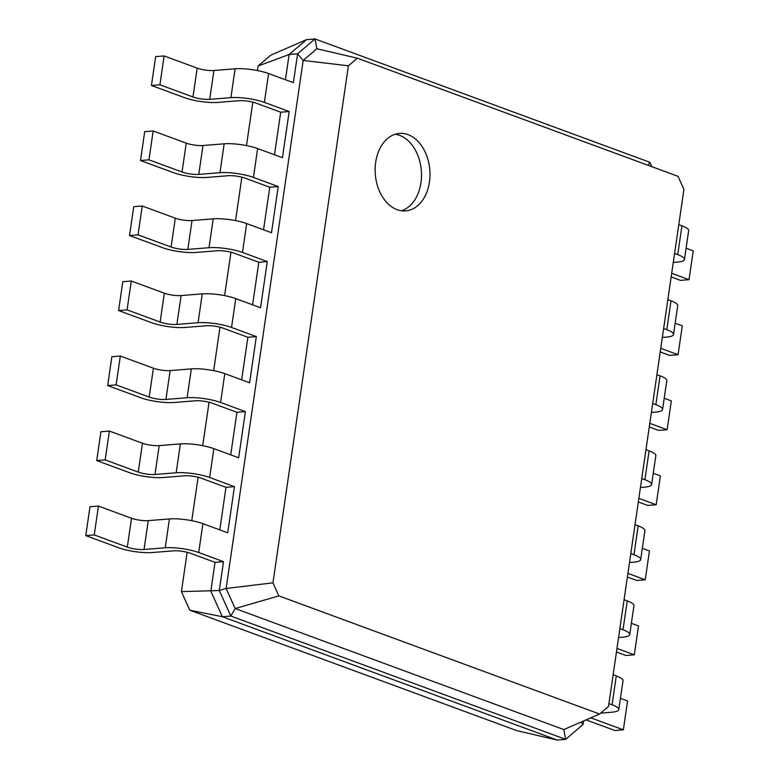 <?xml version="1.0" encoding="UTF-8"?>
<svg xmlns="http://www.w3.org/2000/svg" width="779" height="779" viewBox="0 0 779 779"><rect width="100%" height="100%" fill="white"/><g stroke="black" fill="none" stroke-linecap="round" stroke-linejoin="round"><path stroke-width="1.17" d="M606.968 707.731A11.958 2.629 8.3 0 1 606.958 707.868A11.958 2.629 8.3 0 1 605.721 708.793M586.081 719.893L614.884 730.507L623.356 729.826L627.562 700.973L620.435 698.344M600.667 713.106L611.671 712.23A23.915 5.249 -171.7 0 0 618.789 709.591L623.005 680.739A23.915 5.249 -171.7 0 0 616.286 675.929L613.131 674.77M623.356 729.826L590.813 717.839M618.789 709.591A23.915 5.249 -171.7 0 0 612.07 704.781L608.915 703.622M583.578 720.984L583.062 724.499L581.027 722.094M583.062 724.499L565.651 739.368L557.18 740.05L516.711 730.605L189.794 610.191L181.419 591.641L187.164 552.272M191.77 520.693L198.109 477.254M202.715 445.666L209.054 402.227M213.66 370.648L219.999 327.209M224.605 295.621L230.944 252.182M235.55 220.603L241.88 177.164M246.495 145.576L252.824 102.137M257.44 70.558L258.102 65.981L270.761 55.173L306.536 39.632L315.008 38.95L649.842 162.275L651.819 166.667M616.442 652.023L625.829 655.48L634.301 654.808L616.968 648.42M618.555 637.534L622.606 637.203A23.915 5.249 -171.7 0 0 629.734 634.564A23.915 5.249 -171.7 0 0 623.015 629.763L619.86 628.595M683.933 189.404L608.516 706.407L599.587 714.031L278.863 595.896L272.962 582.819L348.388 65.816L357.308 58.191L678.032 176.327L683.933 189.404M189.794 610.191L222.346 616.725L210.827 591.193L215.033 562.341L223.505 561.669L219.298 590.521L226.134 588.476L303.167 60.431L316.849 48.746L357.308 58.191M557.18 740.05L222.346 616.725L230.818 616.043L219.298 590.521L181.419 591.641M258.102 65.981L289.126 54.501L306.536 39.632M285.435 79.75L289.126 54.501L297.597 53.819L315.008 38.95L316.849 48.746M274.49 154.768L280.703 112.205L255.901 103.071A11.958 2.629 -171.7 0 0 239.163 100.705L217.984 102.4A23.915 5.249 8.3 0 1 184.506 97.667L151.438 85.486L159.909 84.804L192.978 96.986A11.958 2.629 -171.7 0 0 209.717 99.352L230.896 97.657A23.915 5.249 8.3 0 1 264.373 102.39L289.175 111.533L280.703 112.205M263.545 229.795L269.758 187.233L244.957 178.099A11.958 2.629 -171.7 0 0 228.218 175.723L207.039 177.417A23.915 5.249 8.3 0 1 173.561 172.685L140.493 160.503L148.964 159.831L182.033 172.013A11.958 2.629 -171.7 0 0 198.772 174.379L219.951 172.685A23.915 5.249 8.3 0 1 253.428 177.417L278.23 186.551L269.758 187.233M252.6 304.813L258.813 262.25L234.012 253.117A11.958 2.629 -171.7 0 0 217.273 250.75L196.094 252.445A23.915 5.249 8.3 0 1 162.616 247.712L129.548 235.531L138.019 234.849L171.088 247.031A11.958 2.629 -171.7 0 0 187.827 249.397L209.006 247.703A23.915 5.249 8.3 0 1 242.483 252.435L267.285 261.578L258.813 262.25M241.656 379.84L247.868 337.278L256.34 336.596L249.601 382.762L224.8 373.628A23.915 5.249 8.3 0 0 191.322 368.895L170.143 370.59A11.958 2.629 -171.7 0 1 153.405 368.224L120.336 356.042L111.864 356.714L107.658 385.576L116.129 384.894L149.198 397.076A11.958 2.629 -171.7 0 0 165.937 399.442L187.116 397.748A23.915 5.249 8.3 0 1 220.593 402.48L245.395 411.624L236.923 412.295L212.122 403.162A11.958 2.629 -171.7 0 0 195.383 400.796L174.204 402.49A23.915 5.249 8.3 0 1 140.726 397.757L107.658 385.576M230.72 454.858L236.923 412.295M219.775 529.886L225.978 487.323L234.45 486.641L227.721 532.807L202.91 523.673A23.915 5.249 8.3 0 0 169.433 518.941L148.263 520.635A11.958 2.629 -171.7 0 1 131.524 518.269L98.446 506.087L89.975 506.759L85.768 535.621L94.24 534.939L127.308 547.121A11.958 2.629 -171.7 0 0 144.047 549.487L165.226 547.793A23.915 5.249 8.3 0 1 198.703 552.525L223.505 561.669M671.167 276.915L680.554 280.372L689.026 279.69L693.232 250.838L686.104 248.209M673.28 262.416L677.331 262.095A23.915 5.249 -171.7 0 0 684.459 259.456L688.665 230.603A23.915 5.249 -171.7 0 0 681.946 225.793L678.791 224.634M689.026 279.69L671.693 273.312M684.459 259.456A23.915 5.249 -171.7 0 0 677.74 254.645L674.585 253.487M660.222 351.933L669.609 355.39L678.081 354.718L682.287 325.856L675.159 323.236M662.335 337.443L666.386 337.112A23.915 5.249 -171.7 0 0 673.514 334.473L677.73 305.621A23.915 5.249 -171.7 0 0 671.011 300.821L667.846 299.652M678.081 354.718L660.748 348.33M673.514 334.473A23.915 5.249 -171.7 0 0 666.795 329.673L663.64 328.504M634.301 654.808L638.507 625.946L631.38 623.327M629.734 634.564L633.95 605.711A23.915 5.249 -171.7 0 0 627.231 600.901L624.076 599.742M649.277 426.96L658.664 430.417L667.136 429.735L671.342 400.883L664.214 398.254M651.39 412.461L655.441 412.14A23.915 5.249 -171.7 0 0 662.569 409.501L666.785 380.649A23.915 5.249 -171.7 0 0 660.066 375.838L656.901 374.68M627.387 577.005L636.774 580.462L645.246 579.78L627.913 573.402M629.5 562.506L633.551 562.185A23.915 5.249 -171.7 0 0 640.679 559.546A23.915 5.249 -171.7 0 0 633.96 554.736L630.805 553.577M667.136 429.735L649.803 423.357M662.569 409.501A23.915 5.249 -171.7 0 0 655.85 404.691L652.695 403.532M645.246 579.78L649.452 550.928L642.324 548.299M640.679 559.546L644.895 530.694A23.915 5.249 -171.7 0 0 638.176 525.883L635.021 524.725M638.332 501.978L647.719 505.435L656.191 504.763L660.397 475.901L653.269 473.281M640.445 487.488L644.496 487.157A23.915 5.249 -171.7 0 0 651.624 484.519L655.84 455.666A23.915 5.249 -171.7 0 0 649.121 450.856L645.966 449.697M656.191 504.763L638.858 498.375M651.624 484.519A23.915 5.249 -171.7 0 0 644.905 479.718L641.75 478.549M397.095 209.668A38.853 27.333 85.4 0 0 405.664 210.895A38.853 27.333 85.4 0 0 429.813 169.978A38.853 27.333 85.4 0 0 399.461 133.423A38.853 27.333 85.4 0 0 375.166 168.254A38.853 27.333 85.4 0 0 397.095 209.668M563.811 729.572L235.18 608.535L230.818 616.043L565.651 739.368L563.811 729.572L599.587 714.031M151.438 85.486L155.644 56.624L164.116 55.952L197.184 68.133A11.958 2.629 -171.7 0 0 213.923 70.5L235.102 68.805A23.915 5.249 8.3 0 1 268.58 73.538L293.381 82.671L297.597 53.819L303.167 60.431L348.388 65.816M215.033 562.341L190.232 553.207A11.958 2.629 -171.7 0 0 173.493 550.841L152.314 552.535A23.915 5.249 8.3 0 1 118.836 547.803L85.768 535.621M140.493 160.503L144.699 131.651L153.171 130.969L186.239 143.151A11.958 2.629 -171.7 0 0 202.978 145.517L224.157 143.823A23.915 5.249 8.3 0 1 257.635 148.565L282.436 157.699L289.175 111.533M225.978 487.323L201.177 478.179A11.958 2.629 -171.7 0 0 184.438 475.813L163.259 477.508A23.915 5.249 8.3 0 1 129.781 472.775L96.713 460.593L105.184 459.922L138.253 472.103A11.958 2.629 -171.7 0 0 154.992 474.469L176.171 472.775A23.915 5.249 8.3 0 1 209.648 477.508L234.45 486.641M96.713 460.593L100.919 431.741L109.391 431.06L142.469 443.241A11.958 2.629 -171.7 0 0 159.198 445.607L180.377 443.913A23.915 5.249 8.3 0 1 213.855 448.655L238.656 457.789L245.395 411.624M129.548 235.531L133.754 206.669L142.226 205.997L175.294 218.178A11.958 2.629 -171.7 0 0 192.033 220.545L213.212 218.85A23.915 5.249 8.3 0 1 246.69 223.583L271.491 232.717L278.23 186.551M247.868 337.278L223.067 328.144A11.958 2.629 -171.7 0 0 206.328 325.768L185.149 327.462A23.915 5.249 8.3 0 1 151.671 322.73L118.603 310.548L122.809 281.696L131.281 281.015L164.35 293.196A11.958 2.629 -171.7 0 0 181.088 295.562L202.267 293.868A23.915 5.249 8.3 0 1 235.745 298.61L260.546 307.744L267.285 261.578M649.842 162.275L648.089 165.294M278.863 595.896L235.18 608.535L226.134 588.476L272.962 582.819M401.389 210.758A38.853 27.333 85.4 0 0 421.342 170.659A38.853 27.333 85.4 0 0 395.265 134.241M118.603 310.548L127.074 309.876L160.143 322.058A11.958 2.629 -171.7 0 0 176.882 324.424L198.061 322.73A23.915 5.249 8.3 0 1 231.538 327.462L256.34 336.596M94.24 534.939L98.446 506.087M159.909 84.804L164.116 55.952M105.184 459.922L109.391 431.06M148.964 159.831L153.171 130.969M116.129 384.894L120.336 356.042M138.019 234.849L142.226 205.997M127.074 309.876L131.281 281.015M616.286 675.929L612.07 704.781M627.231 600.901L623.015 629.763M681.946 225.793L677.74 254.645M671.011 300.821L666.795 329.673M660.066 375.838L655.85 404.691M649.121 450.856L644.905 479.718M638.176 525.883L633.96 554.736M198.703 552.525L202.91 523.673M209.648 477.508L213.855 448.655M264.373 102.39L268.58 73.538M220.593 402.48L224.8 373.628M253.428 177.417L257.635 148.565M231.538 327.462L235.745 298.61M242.483 252.435L246.69 223.583M165.226 547.793L169.433 518.941M144.047 549.487L148.263 520.635M127.308 547.121L131.524 518.269M230.896 97.657L235.102 68.805M209.717 99.352L213.923 70.5M192.978 96.986L197.184 68.133M176.171 472.775L180.377 443.913M154.992 474.469L159.198 445.607M138.253 472.103L142.469 443.241M219.951 172.685L224.157 143.823M198.772 174.379L202.978 145.517M182.033 172.013L186.239 143.151M187.116 397.748L191.322 368.895M165.937 399.442L170.143 370.59M149.198 397.076L153.405 368.224M209.006 247.703L213.212 218.85M187.827 249.397L192.033 220.545M171.088 247.031L175.294 218.178M198.061 322.73L202.267 293.868M176.882 324.424L181.088 295.562M160.143 322.058L164.35 293.196"/></g></svg>
